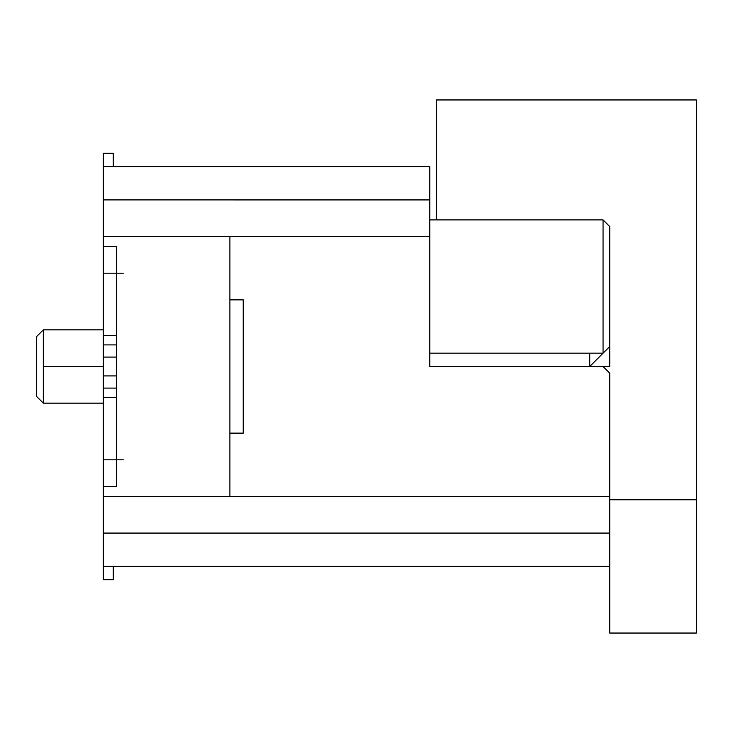 <?xml version="1.0" encoding="UTF-8"?>
<svg xmlns="http://www.w3.org/2000/svg" width="733" height="733" viewBox="0 0 733 733"><rect width="100%" height="100%" fill="white"/><g stroke="black" fill="none" stroke-linecap="round" stroke-linejoin="round"><path stroke-width="1.1" d="M696.35 499.769L696.35 633.046L609.728 633.046L609.728 566.407L609.728 633.046L696.35 633.046L696.35 99.954L696.35 499.769L609.728 499.769L696.35 499.769M696.35 99.954L436.474 99.954L436.474 219.9L436.474 99.954L696.35 99.954M609.728 346.507L609.728 366.5L603.057 366.5L609.728 366.5L609.728 226.561L609.728 346.507L603.057 353.169L429.804 353.169L603.057 353.169L603.057 219.9L429.804 219.9L603.057 219.9L609.728 226.561L603.057 219.9L603.057 353.169L609.728 346.507M103.289 246.554L103.289 166.593L103.289 236.557L429.804 236.557L429.804 199.907L103.289 199.907L429.804 199.917L429.804 166.593L103.289 166.593L429.804 166.593L429.804 236.557L103.289 236.557L103.289 246.554L116.62 246.554L116.62 273.207L116.62 246.554L103.289 246.554L103.289 273.207L103.289 246.554M103.289 566.407L103.289 459.793L103.289 566.407L609.728 566.407L103.289 566.407L103.289 579.739L103.289 566.407M43.32 366.5L43.32 403.15L43.32 366.5L103.289 366.5L43.32 366.5L43.32 329.85L43.32 366.5L103.289 366.5L43.32 366.5L43.32 329.85L103.289 329.85M36.65 336.511L36.65 366.5L36.65 336.511L43.32 329.85M103.289 403.15L43.32 403.15L36.65 396.489L36.65 366.491C36.65 387.977 36.65 387.977 36.65 366.5C36.65 387.977 36.65 387.977 36.65 366.5M609.728 373.161L609.728 566.407L609.728 533.083L103.289 533.083L609.728 533.093L609.728 496.443L103.289 496.443L609.728 496.443L609.728 373.161L603.057 366.5L609.728 373.161M116.62 486.446L103.289 486.446L116.62 486.446L116.62 459.793L116.62 486.446M229.896 496.443L229.896 433.139L229.896 496.443M229.896 299.861L229.896 236.557L229.896 299.861L243.228 299.861L229.896 299.861L229.896 433.139L229.896 299.861M429.804 366.5L603.057 366.5L429.804 366.5L429.804 236.557L429.804 366.5M603.057 353.178L589.735 366.5L603.057 353.169L589.735 366.5L589.735 353.169M113.285 153.261L113.285 166.593L113.285 153.261L103.289 153.261L103.289 166.593L103.289 153.261L113.285 153.261M116.62 344.895L116.62 459.793L103.289 459.793L116.62 459.793L116.62 344.895L103.289 344.895L103.289 357.072L116.62 357.072L103.289 357.072L103.289 375.928L116.62 375.928L103.289 375.928L103.289 388.105L116.62 388.105L103.289 388.105L103.289 397.533L116.62 397.533L103.289 397.533L103.289 459.793L103.289 344.895L116.62 344.895L116.62 335.467L116.62 344.895M116.62 273.207L116.62 335.467L116.62 273.207L103.289 273.207L123.281 273.207M113.285 566.407L113.285 579.739L113.285 566.407M243.228 433.139L229.896 433.139L243.228 433.139L243.228 299.861L243.228 433.139M103.289 273.207L103.289 335.467L116.62 335.467L103.289 335.467L103.289 344.895L103.289 273.207M103.289 579.739L113.285 579.739L103.289 579.739M116.62 459.793L123.281 459.793"/></g></svg>

